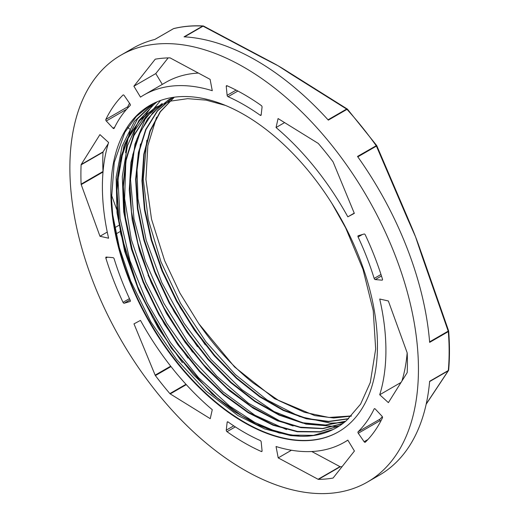 <?xml version="1.0" encoding="UTF-8"?>
<svg xmlns="http://www.w3.org/2000/svg" width="519" height="519" viewBox="0 0 519 519"><rect width="100%" height="100%" fill="white"/><g stroke="black" fill="none" stroke-linecap="round" stroke-linejoin="round"><path stroke-width="0.78" d="M133.986 323.862L140.48 320.398A200.477 115.743 -120 0 0 212.271 409.699L210.24 418.671L170.226 393.908A1.2 0.694 60 0 1 169.875 393.597A230.884 133.299 60 0 1 155.402 375.594A1.2 0.694 60 0 1 155.142 375.14L133.986 323.862M210.104 79.355L212.271 90.708A200.477 115.743 -120 0 0 143.919 94.996A200.477 115.743 -120 0 0 140.48 97.124L133.889 86.219L155.142 59.309A1.2 0.694 60 0 1 155.259 59.205A1.2 0.694 60 0 1 155.402 59.153A230.884 133.299 60 0 1 169.875 57.862A1.2 0.694 60 0 1 170.226 57.959L210.104 79.355M133.889 86.219L155.771 73.581L168.162 57.894M162.304 84.383L155.771 73.581M198.401 73.075A200.477 115.743 -120 0 0 165.801 82.365L143.919 94.996M379.72 394.745A200.477 115.743 -120 0 0 379.72 299.028L388.342 300.962L407.104 352.635A1.2 0.694 60 0 1 407.201 353.102A230.884 133.299 60 0 1 407.201 372.395A1.2 0.694 60 0 1 407.104 372.752L388.387 402.634L379.72 394.745L401.031 382.438M401.959 380.965A200.477 115.743 -120 0 0 407.168 352.868M130.217 105.448A200.477 115.743 -120 0 0 114.141 128.323A1.2 0.694 60 0 1 113.959 128.524A1.2 0.694 60 0 1 113.032 128.193L106.291 120.998A1.2 0.694 60 0 1 105.844 119.454A213.231 123.107 60 0 1 123.003 95.035A1.2 0.694 60 0 1 123.087 94.971A1.2 0.694 60 0 1 124.197 95.522L130.042 103.988A1.2 0.694 60 0 1 130.217 105.448M127.843 107.887A1.2 0.694 60 0 1 127.726 106.817A213.231 123.107 60 0 1 129.529 103.249M374.167 278.424A200.477 115.743 -120 0 0 358.084 236.988A1.2 0.694 60 0 1 358.168 235.762A1.2 0.694 60 0 1 358.259 235.723L364.104 234.011A1.2 0.694 60 0 1 365.292 234.893A213.231 123.107 60 0 1 382.458 279.131A1.2 0.694 60 0 1 382.282 280.111A1.2 0.694 60 0 1 382.016 280.163L375.276 279.579A1.2 0.694 60 0 1 374.167 278.424L380.985 274.486M261.187 441.929L262.076 450.836A1.2 0.694 60 0 1 261.836 451.511A1.2 0.694 60 0 1 261.329 451.498A213.231 123.107 60 0 1 227.004 431.685A1.2 0.694 60 0 1 226.258 430.167L227.153 422.284A1.2 0.694 60 0 1 227.393 421.856A1.2 0.694 60 0 1 228.088 421.973A200.477 115.743 -120 0 0 260.246 440.54A1.2 0.694 60 0 1 261.187 441.929M358.097 431.789A200.477 115.743 -120 0 0 374.173 408.907A1.2 0.694 60 0 1 374.355 408.706A1.2 0.694 60 0 1 375.282 409.037L382.023 416.232A1.2 0.694 60 0 1 382.471 417.782A213.231 123.107 60 0 1 365.311 442.201A1.2 0.694 60 0 1 365.227 442.259A1.2 0.694 60 0 1 364.117 441.714L358.272 433.248A1.2 0.694 60 0 1 358.097 431.789L379.986 419.151A200.477 115.743 -120 0 0 382.354 416.712M380.667 421.35L380.155 420.611A1.2 0.694 60 0 1 379.986 419.151M260.227 115.257A200.477 115.743 -120 0 0 228.068 96.696A1.2 0.694 60 0 1 227.134 95.301L226.239 86.394A1.2 0.694 60 0 1 226.479 85.726A1.2 0.694 60 0 1 226.985 85.732A213.231 123.107 60 0 1 261.31 105.552A1.2 0.694 60 0 1 262.056 107.07L261.161 114.946A1.2 0.694 60 0 1 260.921 115.38A1.2 0.694 60 0 1 260.227 115.257L261.187 114.699M114.148 258.806A200.477 115.743 -120 0 0 130.23 300.248A1.2 0.694 60 0 1 130.146 301.474A1.2 0.694 60 0 1 130.055 301.513L124.21 303.226A1.2 0.694 60 0 1 123.022 302.337A213.231 123.107 60 0 1 105.857 258.099A1.2 0.694 60 0 1 106.032 257.126A1.2 0.694 60 0 1 106.298 257.067L113.038 257.658A1.2 0.694 60 0 1 114.148 258.806M347.834 216.838A200.477 115.743 -120 0 0 276.043 127.531L278.074 118.559L318.089 143.322A1.2 0.694 60 0 1 318.439 143.633A230.884 133.299 60 0 1 332.913 161.643A1.2 0.694 60 0 1 333.172 162.09L354.334 213.367L347.834 216.838L354.237 213.14M276.043 127.531L284.594 122.594M99.927 134.603L108.594 142.491A200.477 115.743 -120 0 0 108.594 238.208L99.972 236.275L81.211 184.595A1.2 0.694 60 0 1 81.113 184.135A230.884 133.299 60 0 1 81.113 164.834A1.2 0.694 60 0 1 81.211 164.484L99.927 134.603M127.771 127.395L129.568 129.03M103.028 171.731A1.2 0.694 60 0 1 102.996 171.497A230.884 133.299 60 0 1 102.996 152.203A1.2 0.694 60 0 1 103.093 151.846L108.244 143.633M99.972 236.275L107.258 232.064M114.783 227.724L118.825 225.389M116.645 209.287L111.436 194.943M116.022 233.913L119.973 231.636M130.347 130.263A200.477 115.743 -120 0 0 125.592 152.709M278.21 457.881L276.043 446.522A200.477 115.743 -120 0 0 344.395 442.233A200.477 115.743 -120 0 0 347.834 440.112L354.425 451.017L333.172 477.928A1.2 0.694 60 0 1 333.055 478.031A1.2 0.694 60 0 1 332.919 478.083A230.884 133.299 60 0 1 318.445 479.374A1.2 0.694 60 0 1 318.089 479.277L278.21 457.881L291.451 450.233M342.04 466.704A230.884 133.299 60 0 1 340.328 466.737A1.2 0.694 60 0 1 339.971 466.639L311.796 451.524M150.841 104.832L136.296 116.477L124.813 132.371L114.271 162.337L111.52 198.615L112.714 214.723A188.507 108.834 -120 0 0 202.585 390.204A188.507 108.834 -120 0 0 338.622 431.743M112.733 214.879L119.351 247.628L130.665 281.032L150.886 321.942L176.583 359.459L206.134 391.183L237.884 415.498L264.696 428.934L290.601 435.584L299.963 436.245A183.953 106.207 -120 0 0 336.552 427.675A183.953 106.207 -120 0 0 346.517 420.52L360.588 404.126L370.281 382.548L375.672 349.066L373.245 310.706L363.002 269.393L345.648 227.86L331.901 203.409M351.428 415.927L328.955 417.464L304.413 412.287L278.761 400.584L253.051 382.873A183.953 106.207 60 0 1 198.783 323.642L179.872 293.014L164.64 260.681L151.535 219.226L145.923 179.483L147.837 145.69L156.563 117.21M160.52 267.24L180.236 307.657L205.277 344.869M155.298 273.669L174.034 311.569L197.467 346.647M148.097 275.226L167.695 315.273L192.555 352.161M155.985 102.282L138.865 120.538L127.44 145.683L122.296 176.512L123.652 211.544L131.424 249.042L145.262 287.202L164.419 324.154L188.001 358.091M152.826 103.781L134.492 121.303L122.069 146.261L116.126 177.29L117.028 212.881L124.638 251.177L138.631 290.225L158.217 328.066L182.422 362.723M174.313 97.196L160.397 111.747L150.263 131.002L144.204 154.286L142.407 180.813L144.976 209.741L151.762 240.089L162.557 270.84L177.018 300.988L194.612 329.539L214.775 355.509L236.833 378.079L260.025 396.49L283.582 410.088L306.723 418.489L328.65 421.389L348.632 418.658M172.898 97.403L157.536 110.93L146.021 129.542L138.8 152.657L136.069 179.412L137.944 208.865L144.366 240.005L155.064 271.709L169.687 302.856L187.696 332.374L208.437 359.2L231.195 382.38L255.134 401.135L279.404 414.765L303.154 422.803L325.53 425.003L345.706 421.22M173.385 97.325L168.591 99.823L152.547 113.012L140.448 131.547L132.754 154.779L129.75 181.877L131.495 211.81L137.97 243.508L148.901 275.816L163.868 307.527L182.357 337.486L203.636 364.63L226.939 387.914L251.41 406.52L276.121 419.78L300.17 427.15L322.675 428.447L342.774 423.569M162.246 103.502L146.04 116.84L133.896 135.686L126.227 159.281L123.373 186.801L125.39 217.195L132.202 249.302L143.575 281.96L159.022 313.924L178.004 343.993L199.776 371.066L223.514 394.109L248.335 412.255L273.286 424.873L297.413 431.425L319.834 431.724L339.673 425.749M156.667 106.745L139.682 120.499L127.544 139.339L119.889 162.947L117.015 190.447L119.046 220.834L125.845 252.948L137.204 285.586L152.657 317.557L171.62 347.626L193.399 374.686L217.13 397.749L241.938 415.901L266.889 428.506L291.023 435.097L313.431 435.383L333.282 429.44M359.596 412.222A188.507 108.834 -120 0 0 325.303 193.353A188.507 108.834 -120 0 0 149.907 105.363A188.507 108.834 -120 0 0 131.612 286.112A188.507 108.834 -120 0 0 338.407 431.866A188.507 108.834 -120 0 0 359.596 412.222M343.974 422.641L330.344 423.141L299.495 416.517L267.175 400.019L235.321 374.53L205.842 341.651L180.56 303.284L160.955 261.764L148.278 219.55L143.231 179.159L146.838 140.227M279.942 433.17L254.874 422.472L229.619 406.066L198.446 377.579L170.342 342.391L147.046 302.551L129.919 260.467L120.064 218.655L118.014 179.587L123.989 145.644L137.561 118.786L153.903 103.242M286.527 429.589L254.758 415.135L223.06 391.78L192.919 360.329L166.567 322.987L145.638 281.934L131.339 239.655L124.625 198.667L125.825 161.403L134.966 130.126L151.438 106.648L157.127 101.789M293.125 425.989L280.773 421.499L248.38 403.172L216.825 376.197L188.021 342.099L163.68 302.973L145.326 261.115L134.012 219.05L130.503 179.302L134.946 144.198L145.099 119.253L160.585 100.459M339.115 426.112L335.65 426.54L305.951 424.094L274 411.535L241.718 389.522L211.045 359.446L183.869 323.032L161.785 282.511L146.189 240.265L137.97 198.835L137.01 169.998L140.467 143.932M198.783 323.642L234.575 366.965L274.577 398.689L314.806 415.615L333.736 417.99L351.227 416.134M174.157 97.222L160.163 111.734L149.913 130.924L143.795 154.208L141.947 180.768L144.451 209.715L151.237 240.115L162.019 270.937L176.479 301.143L194.119 329.753L214.315 355.8L236.411 378.383L259.662 396.814L283.264 410.438L306.437 418.794L328.404 421.655L348.398 418.872M172.821 97.41L157.354 110.852L145.742 129.432L138.404 152.495L135.621 179.269L137.425 208.761L143.802 239.94L154.506 271.716L169.11 302.947L187.151 332.517L207.937 359.42L230.728 382.659L254.725 401.427L279.047 415.096L302.83 423.108L325.238 425.249L345.453 421.434M173.631 97.293L168.13 100.109M161.986 104.137L147.571 118.903L137.094 138.631L130.911 162.583L129.289 189.98L132.209 219.829L139.592 251.079L151.191 282.654L166.547 313.45L185.153 342.358L206.335 368.399L229.327 390.658L253.33 408.304L277.496 420.805L300.949 427.662L322.876 428.642L342.508 423.77M161.785 103.781L145.554 117.125L133.402 135.984L125.76 159.638L122.893 187.177L124.956 217.604L131.787 249.762L143.186 282.433L158.697 314.423L177.699 344.512L199.523 371.559L223.3 394.596L248.14 412.702L273.117 425.243L297.257 431.756L319.652 431.944L339.478 425.878M225.454 105.422L206.075 100.122L187.657 98.668L170.641 101.108L155.434 107.439L140.668 119.208L129.134 135.446L121.219 155.726L117.112 179.379L116.95 205.693L120.758 233.907L139.572 292.476L171.264 348.048L211.96 393.889L234.14 411.405L256.658 424.516L278.826 432.872L299.963 436.245M120.921 55.163A246.473 142.303 -120 0 0 120.921 339.77A246.473 142.303 -120 0 0 367.394 482.073A246.473 142.303 -120 0 0 418.444 369.236A246.473 142.303 -120 0 0 310.855 121.193A246.473 142.303 -120 0 0 120.921 55.163L132.942 48.222A246.473 142.303 -120 0 1 154.85 39.438L173.515 28.662A1.2 0.967 -103.9 0 1 173.943 28.558M347.438 109.198A1.2 0.733 -56.6 0 0 347.295 109.042L292.852 74.859A1.2 0.701 120.8 0 0 292.852 74.853A1.2 0.701 120.8 0 0 292.242 74.911L346.634 109.061A1.2 0.733 -56.6 0 1 347.289 109.042A1.2 1.2 0 0 1 347.522 109.237L376.651 145.476L357.507 156.44A246.473 142.303 -120 0 1 429.648 342.371L448.312 331.596A1.2 0.623 -4.6 0 0 448.663 331.109A1.2 1.2 0 0 0 448.604 330.83L422.583 256.243L422.194 256.594L448.202 331.135L448.604 330.83M292.852 74.859L287.202 71.337A224.474 129.601 -120 0 0 278.061 65.757L292.242 74.911M184.537 36.855L203.052 26.171L262.212 57.57A1.2 0.681 -60.7 0 1 262.796 57.505A1.2 0.681 -60.7 0 1 262.874 57.557M262.212 57.57L278.061 65.757A224.474 129.601 -120 0 0 269.517 61.093M422.576 256.23L420.598 250.683A224.474 129.601 -120 0 0 415.524 236.761L422.194 256.594M422.421 256.185A224.474 129.601 -120 0 0 420.591 250.664M448.598 370.229A1.2 0.986 -147.2 0 1 448.202 370.838A1.2 0.694 -120 0 0 448.312 370.508A1.2 0.753 -174.9 0 0 448.663 370.034C449.746 357.675 449.752 344.7 448.663 331.103A1.2 0.623 -4.6 0 0 448.572 330.901M357.799 156.855L376.411 146.105L407.181 217.896L407.558 217.513L376.768 145.677A1.2 1.2 0 0 0 376.651 145.476L376.411 146.105A1.2 0.694 -120 0 0 376.171 145.664A246.473 142.303 60 0 0 346.984 109.353A1.2 0.694 -120 0 0 346.634 109.061L328.027 119.805M407.181 217.896L415.524 236.761A224.474 129.601 -120 0 0 409.939 223.176A224.474 129.601 -120 0 0 407.577 217.85M347.522 109.237A1.2 0.344 -42.2 0 0 346.984 109.353L328.319 120.129A246.473 142.303 -120 0 0 184.037 36.83L202.702 26.054A1.2 0.694 -120 0 1 203.052 26.171A1.2 0.642 116.8 0 1 203.591 26.08A1.2 1.2 0 0 0 203.117 25.95A1.2 0.915 93 0 0 202.702 26.054A246.473 142.303 60 0 0 173.515 28.662A1.2 0.694 -120 0 0 173.411 28.701A1.2 0.694 -120 0 0 173.32 28.772M367.394 482.073L379.415 475.132A246.473 142.303 -120 0 0 429.648 381.283L448.312 370.508A246.473 142.303 60 0 0 449.13 351.525A246.473 142.303 60 0 0 448.312 331.596A1.2 0.694 -120 0 0 448.202 331.135L429.602 341.872M155.142 375.14L170.673 366.174M155.402 375.594L170.998 366.583M169.875 393.597L185.977 384.3M170.226 393.908L186.289 384.637M105.844 119.454L127.726 106.817M106.291 120.998L126.591 109.282M113.032 128.193L114.66 127.252M358.084 236.988L362.353 234.523M375.276 279.579L381.471 275.998M382.016 280.163L382.464 279.903M227.153 422.284L227.893 421.863M226.258 430.167L233.738 425.846M227.004 431.685L235.321 426.884M261.329 451.498L262.076 451.069M374.173 408.907L374.614 408.654M358.272 433.248L380.155 420.611M364.117 441.714L367.9 439.528M228.068 96.696L237.871 91.039M226.239 86.394L227.205 85.836M227.134 95.301L236.113 90.118M105.857 258.099L107.465 257.171M123.022 302.337L129.471 298.613M124.21 303.226L130.042 299.852M81.211 164.484L103.093 151.846M81.113 164.834L102.996 152.203M81.113 184.135L102.996 171.497M81.211 184.595L103.002 172.016M318.089 479.277L339.971 466.639M318.445 479.374L340.328 466.737M269.504 61.086L203.597 26.08A1.2 0.642 116.8 0 0 203.591 26.08M203.422 26.041A1.2 0.915 93 0 0 203.117 25.95C192.783 25.412 182.98 26.287 173.722 28.577A1.2 1.2 0 0 0 173.411 28.701L154.792 39.45M429.622 381.569L448.202 370.838L426.216 403.99M344.395 442.233L347.899 440.216M155.895 107.167L155.434 107.433M409.932 223.164L407.551 217.513M448.442 370.618L426.177 404.191M448.474 370.572A1.2 1.2 0 0 0 448.663 370.008"/></g></svg>
